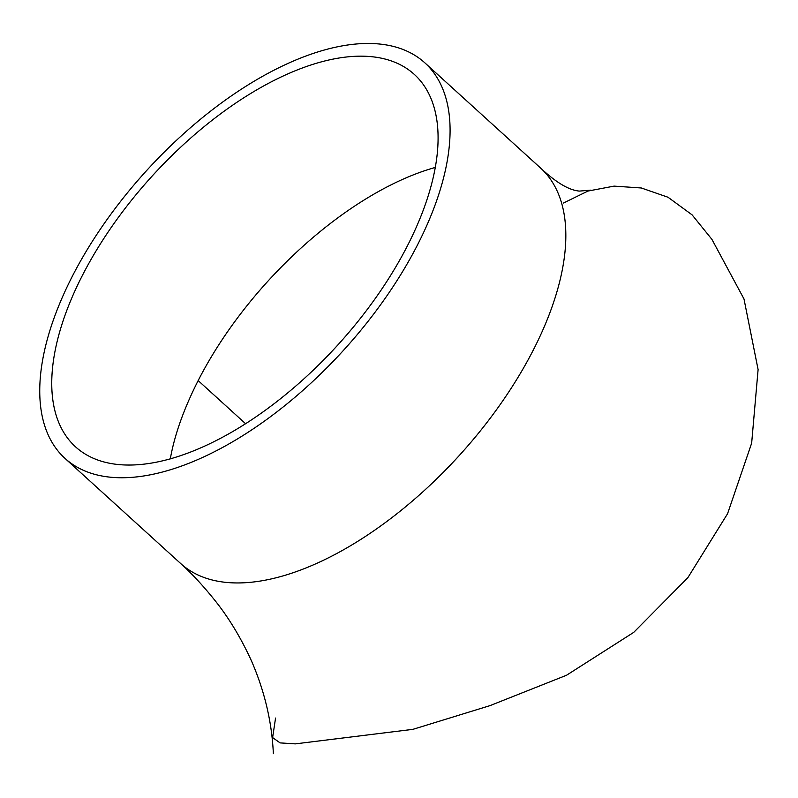 <?xml version="1.0" encoding="UTF-8"?>
<svg xmlns="http://www.w3.org/2000/svg" width="798" height="798" viewBox="0 0 798 798"><rect width="100%" height="100%" fill="white"/><g stroke="black" fill="none" stroke-linecap="round" stroke-linejoin="round"><path stroke-width="1.2" d="M563.488 203.021L587.946 191.061L614.081 186.124L641.303 187.979L668.036 197.256L692.115 214.881L711.926 239.38L743.985 298.951L758.1 369.574L751.656 443.139L727.567 513.722L687.856 577.672L633.742 632.355L566.5 675.268L490.002 705.631L412.885 729.352L295.29 743.876L280.108 742.898L272.617 737.591L275.559 718.06M65.067 458.451A267.37 133.326 -47.7 0 0 343.559 350.262A267.37 133.326 -47.7 0 0 424.726 62.733A267.37 133.326 -47.7 0 0 72.319 276.308A267.37 133.326 -47.7 0 0 65.067 458.451L180.817 563.647A267.37 133.326 -47.7 0 0 180.937 563.757A267.37 133.326 -47.7 0 0 459.419 455.349A267.37 133.326 -47.7 0 0 540.475 167.939A267.37 133.326 -47.7 0 0 540.356 167.829C564.385 190.393 576.016 190.483 579.079 191.111L590.889 190.143M82.413 275.39A251.729 125.525 -47.7 0 0 75.581 446.87A251.729 125.525 -47.7 0 0 337.783 345.025A251.729 125.525 -47.7 0 0 414.212 74.314A251.729 125.525 -47.7 0 0 82.413 275.39M435.209 167.46C350.422 191.191 249.555 280.108 198.163 380.586C183.779 408.975 174.493 435.08 170.303 458.91M245.624 423.748L198.163 380.586M180.917 563.767C191.261 573.024 202.024 584.535 213.186 598.281C227.759 616.066 240.507 636.914 251.44 660.824C264.597 691.048 271.909 722.02 273.365 753.721M540.475 167.939L424.726 62.733"/></g></svg>
